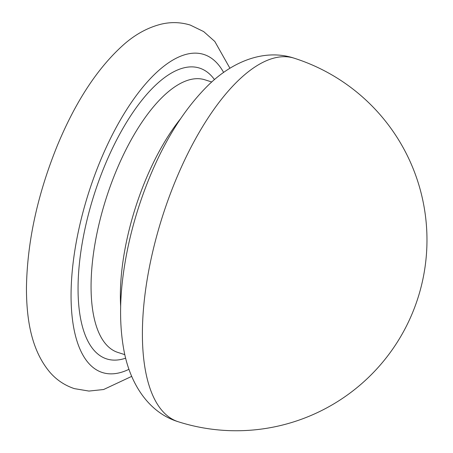 <?xml version="1.0" encoding="UTF-8"?>
<svg xmlns="http://www.w3.org/2000/svg" width="453" height="453" viewBox="0 0 453 453"><rect width="100%" height="100%" fill="white"/><g stroke="black" fill="none" stroke-linecap="round" stroke-linejoin="round"><path stroke-width="0.68" d="M120.668 306.562A143.091 58.035 -72.3 0 1 145.175 181.002A143.091 58.035 -72.3 0 1 180.526 118.799M211.744 81.982L204.886 79.796A143.091 58.035 107.7 0 0 115.906 171.67A143.091 58.035 107.7 0 0 117.961 352.462L124.818 354.648M125.651 358.17A152.633 61.902 -72.3 0 1 104.564 166.058A152.633 61.902 -72.3 0 1 214.467 79.592M223.606 72.423A166.942 67.707 107.7 0 0 100.017 161.613A166.942 67.707 107.7 0 0 72.74 321.636A166.942 67.707 107.7 0 0 128.958 369.308M175.509 180.69A190.792 77.378 107.7 0 0 164.705 413.408A190.792 77.378 107.7 0 0 178.244 421.743A190.792 190.792 0 0 0 369.506 103.482A190.792 190.792 0 0 0 294.144 58.188A190.792 77.378 107.7 0 0 175.509 180.69M131.681 376.381L103.607 389.523L88.952 391.069L74.394 388.634C64.807 385.441 56.699 380.05 50.062 372.457C31.682 350.803 26.512 320.548 26.444 288.295C27.101 242.429 37.35 194.966 57.197 145.906C75.708 101.166 98.091 67.214 124.349 44.043C135.821 34.077 148.108 27.446 161.217 24.162C170.979 21.846 180.673 22.152 190.294 25.079L203.68 31.591L214.796 41.45L229.92 68.233M294.144 58.188C265.435 48.641 233.51 60.702 208.64 84.858C185.073 108.052 165.345 138.986 149.473 177.667C136.194 210.107 127.384 242.927 123.029 276.12C119.547 302.876 119.785 327.315 123.754 349.444C129.898 384.048 148.969 412.802 178.244 421.743"/></g></svg>
